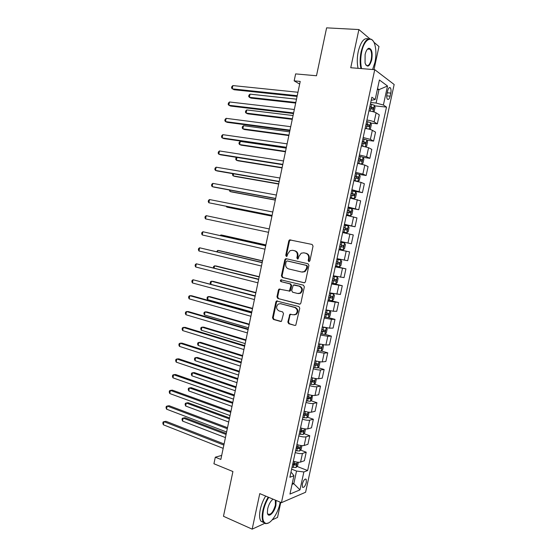<?xml version="1.0" encoding="UTF-8"?>
<svg xmlns="http://www.w3.org/2000/svg" width="557" height="557" viewBox="0 0 557 557"><rect width="100%" height="100%" fill="white"/><g stroke="black" fill="none" stroke-linecap="round" stroke-linejoin="round"><path stroke-width="0.84" d="M308.843 261.581L309.908 260.815L313.048 246.11L312.115 244.453L289.543 239.858L288.805 240.861L285.748 255.301L286.375 256.443L286.918 256.366L287.809 253.811L290.079 250.671L292.55 250.309L294.347 250.713C296.63 251.499 297.605 253.247 297.271 255.955L296.874 257.842L297.515 258.991L298.079 258.908L298.963 256.338L301.205 253.205L303.788 252.815L305.619 253.226C307.93 254.02 308.926 255.788 308.592 258.525L308.188 260.418L308.843 261.581M306.322 482.459L306.204 479.326C304.825 478.581 303.537 480.169 302.333 484.082L302.444 487.201C303.83 487.939 305.125 486.358 306.322 482.459M287.837 322.037L288.742 323.728L294.82 325.427L295.767 325.267L299.777 308.23L298.858 306.531L276.495 300.975L275.882 301.88L272.519 317.769L273.403 319.44L280.582 321.452L281.487 321.298L283.513 313.584L282.615 311.906L279.036 310.931C276.084 309.058 275.833 306.768 278.263 304.059L280.568 303.697L294.723 307.464C297.71 309.288 298.009 311.586 295.635 314.35L293.163 314.775L289.877 314.28L287.837 322.037L288.505 322.03L289.417 323.728L294.82 325.427M369.625 38.621L358.896 29.556L326.611 27.85L316.494 75.759L295.621 73.9L294.166 80.862L300.223 81.433L220.844 459.434L215.301 457.2L213.93 463.758L232.923 471.535L223.475 516.283L252.168 529.15L264.652 523.385M358.896 29.556L350.743 67.731L374.743 69.674L281.438 502.672L259.764 493.606L252.168 529.15M303.934 282.768L304.811 282.622L305.452 281.689L308.926 265.411L307.993 263.74L286.263 258.733L285.483 258.845L284.794 259.82L281.403 275.812L282.302 277.456L304.254 282.796M304.345 286.855L300.877 303.078L300.286 303.976L299.367 304.129L277.846 298.482L276.954 296.825L278.403 290.009L279.029 289.083L289.389 291.026L290.984 285.539L290.072 283.882L281.041 281.633C280.255 281.139 280.199 280.533 280.874 279.823L303.419 285.17L304.345 286.855M272.206 519.89L277.525 517.432L280.77 502.386M373.998 69.618L378.976 46.523L373.81 42.158M387.651 90.833L386.983 93.924C386.537 96.347 386.683 98.102 387.414 99.195C388.473 99.975 389.371 98.972 390.123 96.173L390.784 93.116C391.237 90.694 391.091 88.925 390.346 87.818C389.301 87.038 388.403 88.048 387.651 90.833M374.743 69.674L394.161 84.504L305.591 492.256L281.438 502.672M371.199 100.316L375.195 99.487L371.86 97.238L289.884 477.258L293.922 475.727L291.722 472.837L290.907 472.517M375.195 99.487L379.408 79.985L387.512 86.001L383.39 105.008L376.079 103.052L370.725 102.495M374.548 105.83L386.502 107.104L383.39 105.008M386.502 107.104L307.638 470.533L303.864 471.96L299.979 489.875L289.96 494.073L293.922 475.727M221.686 455.417L215.301 457.2M294.166 80.862L299.666 84.086M377.354 89.489L378.976 89.642L377.542 88.626M376.079 103.052L378.976 89.642L387.512 86.001M292.328 483.114L293.804 483.699L296.54 471.055L291.631 469.147M292.049 484.402L293.804 483.699L299.979 489.875M370.739 123.048L377.333 123.842L379.282 114.839L376.114 112.834C374.548 111.992 372.146 111.358 368.908 110.92M366.931 140.225L373.594 141.109L375.536 132.134L372.341 130.296C370.76 129.523 368.358 128.897 365.134 128.43M363.129 157.353L369.862 158.327L371.804 149.38L368.574 147.709L361.361 145.899M359.161 174.404L366.144 175.504L368.08 166.578L364.814 165.081L357.608 163.319M353.632 191.135L362.433 192.638L364.362 183.733L361.068 182.404L353.855 180.698M348.021 207.761L358.736 209.724L360.658 200.84L350.116 198.027M344.372 224.673L355.046 226.762L356.96 217.905L346.391 215.308M340.731 241.543L351.363 243.757L353.277 234.929L342.673 232.541M338.99 249.62L349.601 251.903L338.962 249.731M337.041 258.657L347.693 260.711L349.601 251.903M335.363 266.427L345.932 268.836L335.265 266.88M333.344 275.778L344.031 277.623L345.932 268.836M331.749 283.186L342.277 285.72L331.575 283.979M329.66 292.857L340.376 294.486L342.277 285.72M280.965 279.774L281.327 279.865M330.58 300.522L338.628 302.562L327.899 301.038M325.984 309.887L333.204 311.217L336.734 311.307L338.628 302.562M328.365 317.594L334.987 319.363L331.45 319.349L324.23 318.047M322.419 326.896L329.542 328.157L333.1 328.08L334.987 319.363M324.919 334.318L331.359 336.122L327.788 336.268L320.567 335.015M318.667 343.815L325.887 345.048L329.472 344.818L331.359 336.122M321.417 350.98L327.739 352.832L324.139 353.138L316.919 351.933M315.13 360.741L315.018 360.72C318.103 361.577 320.512 361.966 322.245 361.897L325.859 361.507L327.739 352.832M317.915 367.599L324.132 369.5L320.498 369.966C318.757 370.071 316.355 369.681 313.278 368.811M311.384 377.569C314.454 378.454 316.863 378.83 318.611 378.704L322.252 378.154L324.132 369.5M314.42 384.177L320.526 386.126L316.87 386.753C315.116 386.913 312.714 386.544 309.643 385.639M307.763 394.377C310.82 395.289 313.229 395.651 314.983 395.463L318.66 394.753L320.526 386.126M310.924 400.713L316.94 402.711L313.243 403.491C311.488 403.714 309.079 403.359 306.023 402.433M304.143 411.143C307.192 412.083 309.601 412.431 311.37 412.18L315.074 411.317L316.94 402.711M307.436 417.2L313.354 419.247L309.636 420.187C307.861 420.472 305.459 420.131 302.409 419.177M300.536 427.867C303.579 428.834 305.981 429.168 307.763 428.855L311.495 427.832L313.354 419.247M303.948 433.652L309.783 435.748L306.03 436.841C304.254 437.182 301.845 436.862 298.81 435.873M296.937 444.542C299.965 445.537 302.374 445.858 304.164 445.489L307.93 444.312L309.783 435.748M300.467 450.063L306.218 452.2L302.437 453.454C300.648 453.851 298.239 453.544 295.217 452.535M293.351 461.175C296.373 462.206 298.775 462.498 300.578 462.073L304.366 460.743L306.218 452.2M296.992 466.425L307.638 470.533M377.333 123.842L374.151 121.92C372.577 121.113 370.175 120.486 366.945 120.034M373.594 141.109L370.377 139.354L363.171 137.523M369.862 158.327L366.617 156.747L359.404 154.964M366.144 175.504L362.865 174.09L355.651 172.364M362.433 192.638L351.913 189.714M358.736 209.724L348.181 207.016M355.046 226.762L344.456 224.276M351.363 243.757L340.745 241.487M296.54 471.055L303.864 471.96M309.232 261.574L308.836 260.516L309.239 258.622C309.574 255.893 308.578 254.131 306.266 253.338L305.619 253.226M304.08 252.871L306.266 253.338M292.878 250.365L295.015 250.824C297.285 251.611 298.26 253.358 297.932 256.06L297.535 257.94L297.911 258.977M290.789 239.865L289.473 240.986L286.416 255.405L286.778 256.429M286.597 258.81L285.463 259.917L282.086 275.882L282.977 277.525L304.394 282.782M306.886 266.525L306.232 265.362L287.168 260.941L286.138 261.693L285.72 263.663C285.386 266.35 286.347 268.098 288.603 268.913L301.609 272.011L304.345 271.572L306.454 268.53L306.886 266.525L307.534 266.615L306.886 265.452L306.232 265.362M287.711 261.017L306.886 265.452M302.34 272.101L304.999 271.649L307.109 268.613L306.454 268.53M307.534 266.615L307.109 268.613M299.931 304.136L277.846 298.482M280.039 288.999L279.085 290.058L277.644 296.86L278.528 298.517M289.201 291.214L290.058 291.074L290.684 290.155L291.652 285.595L290.747 283.938L281.041 281.633M281.738 279.809L281.55 279.886C280.881 280.596 280.937 281.201 281.724 281.696M297.64 293.483L300.021 293.093C302.514 290.308 302.242 287.997 299.2 286.152L293.295 285.031L291.687 290.531L292.599 292.202L297.64 293.483M298.503 293.574L300.683 293.135C303.168 290.357 302.897 288.046 299.861 286.207L299.2 286.152M294.479 284.926L299.861 286.207M290.858 314.148L289.967 315.171L288.505 322.03M294.228 314.858L296.296 314.357C298.67 311.6 298.371 309.309 295.391 307.485L294.723 307.464M280.289 303.635L295.391 307.485M277.477 300.877L276.571 301.915L273.215 317.775L274.093 319.446L281.215 321.431M373.475 111.811L374.172 111.442L375.07 107.278L374.339 105.252L370.398 104.013M296.505 99.167L250.023 94.14L249.369 97.308L251.019 98.116L295.683 103.073M369.465 108.343L372.828 109.249L373.274 107.619L369.827 106.665M369.757 107L371.47 107.424L371.756 108.608M250.023 94.14L248.944 95.191L248.687 96.452L249.369 97.308L295.816 102.439M297.229 95.707L232.199 88.855L232.875 85.576L297.953 92.26M297.076 96.417L233.975 89.733L231.524 87.992L231.796 86.676L232.875 85.576M369.5 129.287L370.433 128.758L371.331 124.608L370.565 122.589L366.638 121.447M293.066 115.529L246.765 109.938L246.11 113.092L247.768 113.844L292.265 119.351M365.705 125.764L369.075 126.641L369.528 125.026L366.067 124.093M366.005 124.378L367.738 124.81L367.996 126M246.765 109.938L245.693 110.947L245.435 112.208L246.11 113.092L292.376 118.794M365.552 146.714L366.701 146.031L367.592 141.889L366.812 139.932L362.886 138.832M363.644 146.289L361.389 145.774M289.633 131.856L243.513 125.701L242.859 128.848L244.53 129.537L288.853 135.581M361.959 143.135L365.322 143.991L365.789 142.383L362.322 141.471M362.266 141.722L364.013 142.146L364.25 143.344M243.513 125.701L242.448 126.669L242.191 127.929L242.859 128.848L288.951 135.114M363.101 157.276L361.625 164.106L362.976 163.257L363.867 159.128L363.08 157.227L359.147 156.169M361.396 164.057L357.657 163.097M358.158 163.41L357.615 163.292M286.214 148.134L240.262 141.415L239.614 144.555L241.292 145.196L285.456 151.776M358.221 160.465L361.59 161.293L362.064 159.699L358.583 158.801M358.534 159.01L360.295 159.441L360.504 160.653M240.262 141.415L239.211 142.355L238.953 143.609L239.614 144.555L285.532 151.386M293.609 112.946L228.836 105.252L229.512 101.98L294.333 109.499M293.476 113.558L230.626 106.067L228.836 105.252L228.175 104.354L228.44 103.045L229.512 101.98M289.995 130.129L225.488 121.607L226.156 118.342L290.719 126.697M289.891 130.651L227.284 122.359L225.488 121.607L224.826 120.674L225.098 119.365L226.156 118.342M286.395 147.271L222.146 137.92L222.814 134.662L287.12 143.852M286.305 147.702L223.949 138.609L222.146 137.92L221.491 136.952L221.763 135.65L222.814 134.662M353.897 180.524L357.866 181.366L359.265 180.433L360.149 176.318L359.356 174.48L355.415 173.464M357.866 181.366L353.925 180.371M236.962 157.422L236.384 160.235L238.069 160.813L282.058 167.929M354.496 177.746L357.859 178.553L358.346 176.966L354.851 176.089M354.816 176.256L356.591 176.687L356.772 177.913M236.704 157.38L235.987 158L235.729 159.253L236.384 160.235L282.127 167.622M282.81 164.371L218.81 154.198L219.472 150.947L283.527 160.959M282.733 164.712L220.628 154.818L218.81 154.198L218.163 153.189L218.435 151.894L219.472 150.947M372.598 69.5L374.952 62.349C376.226 56.062 376.24 50.36 374.986 45.263C372.515 34.806 364.334 38.51 361.681 51.912C360.449 58.067 360.407 63.637 361.57 68.608M360.936 68.56C359.822 63.505 359.878 57.907 361.117 51.752C364.111 40.675 367.829 36.734 372.285 39.93L373.218 41.176M371.735 59.815C369.5 66.896 367.279 67.968 365.058 63.032L365.1 54.6C365.97 50.924 367.216 48.807 368.852 48.243C371.798 48.793 372.758 52.65 371.735 59.815M365.74 64.8L365.991 65.113C368.086 66.596 369.82 64.779 371.185 59.662C372.034 54.92 371.658 51.446 370.064 49.232L368.442 48.661L367.307 49.343M358.081 68.33C356.953 63.289 357.002 57.691 358.235 51.55C360.755 41.726 364.118 37.5 368.309 38.872M368.184 48.536L368.469 49.127M268.766 497.373C266.281 501.384 264.498 505.784 263.426 510.581C262.006 518.379 262.946 522.675 266.253 523.462C270.73 524.13 277.95 513.401 279.948 503.451L280.206 502.156M268.669 522.877L265.766 523.712L263.44 522.25C261.964 519.855 261.769 515.949 262.862 510.518C263.941 505.679 265.738 501.223 268.237 497.15M276.084 500.43L275.938 505.185C274.483 512.809 267.868 518.741 267.381 512.67L267.68 508.75C268.829 504.189 270.625 500.994 273.062 499.169L272.958 499.232M267.492 513.331L267.806 513.958C270.57 515.35 273.097 512.405 275.388 505.122L275.374 500.137M263.712 522.598L260.878 521.122C259.388 518.727 259.193 514.828 260.279 509.411C261.358 504.579 263.148 500.13 265.654 496.071M350.186 197.714L354.155 198.55L355.561 197.568L356.445 193.46L355.638 191.685L351.697 190.717M354.155 198.55L350.207 197.603M233.585 173.805L233.153 175.873L234.852 176.395L278.674 184.047M350.778 194.985L354.141 195.765L354.635 194.184L351.133 193.335M351.105 193.453L352.894 193.885L353.047 195.124M232.756 173.659L232.506 174.856L233.153 175.873L278.723 183.817M346.489 214.856L350.45 215.691L351.864 214.661L352.748 210.56L351.927 208.84L347.986 207.914M350.45 215.691L346.503 214.786M230.208 190.139L229.937 191.469L231.642 191.935L275.297 200.116M347.067 212.175L350.437 212.934L350.938 211.361L347.422 210.525M347.401 210.609L349.211 211.04L349.323 212.308M229.387 189.986L229.937 191.469L275.332 199.977M342.799 231.956L346.753 232.791L348.181 231.705L349.065 227.618L348.229 225.954L344.282 225.077M346.753 232.791L342.806 231.928M226.845 206.438L226.72 207.037L228.44 207.441L271.934 216.151M343.37 229.324L346.739 230.055L347.248 228.488L343.725 227.681M343.711 227.716L345.535 228.154L345.598 229.449M226.309 206.334L226.72 207.037L271.948 216.088M339.116 249.021L343.07 249.842L344.505 248.707L345.389 244.627L344.546 243.026L340.592 242.184M339.679 246.424L343.049 247.134L343.572 245.574L340.035 244.781M343.572 245.574L341.866 245.212L341.26 246.751L339.679 246.417M335.439 266.072L339.436 266.817L340.842 265.661L341.72 261.595L340.863 260.049L336.908 259.256M340.863 260.049L336.915 259.221M265.891 244.92L222.696 235.263L220.962 234.957L220.809 235.674M335.996 263.482L339.366 264.164L339.902 262.612L336.351 261.846M339.902 262.612L338.203 262.236L337.591 263.76L336.01 263.433M265.877 244.996L220.962 234.957L220.161 235.527M279.224 181.429L215.482 170.428L216.144 167.184L279.941 178.017M279.175 181.679L217.307 170.992L215.482 170.428L214.849 169.391L215.113 168.096L216.144 167.184M275.652 198.438L212.161 186.623L212.823 183.385L276.369 195.041M275.618 198.598L213.999 187.124L212.161 186.623L211.535 185.551L211.799 184.256L212.823 183.385M272.088 215.399L208.854 202.776L209.516 199.545L272.805 212.008M272.074 215.475L208.854 202.776L208.234 201.669L208.499 200.381L209.516 199.545M268.537 232.325L205.547 218.887L206.208 215.67L269.247 228.941M205.547 218.887L204.941 217.745L205.199 216.464L206.208 215.67M265.717 245.741L202.915 231.747L265.703 245.825M202.254 234.963L201.655 233.787L201.913 232.506L202.915 231.747L202.254 234.963L264.993 249.202M331.77 283.074L335.732 283.805L337.187 282.573L338.064 278.521L337.194 277.031L333.239 276.279M337.194 277.031L333.253 276.202M262.549 260.843L219.514 250.664L217.766 250.413L217.474 251.861M332.327 280.491L335.697 281.153L336.24 279.607L332.682 278.862M334.618 279.259L333.928 280.728L332.348 280.408M262.514 260.996L217.766 250.413L216.659 251.667M262.201 262.493L199.629 247.788L262.166 262.667M198.967 250.991L198.376 249.787L198.633 248.506L199.629 247.788L198.967 250.991L261.456 266.03M328.115 300.035L332.118 300.696L333.539 299.443L334.416 295.398L333.539 293.964L329.577 293.254M333.539 293.964L329.598 293.135M259.214 276.725L216.339 266.037L214.584 265.835L214.139 268.001M328.672 297.459L332.042 298.092L332.592 296.561L329.02 295.83M331.018 296.233L330.273 297.647L328.693 297.334M259.158 276.961L214.584 265.835L213.603 266.49L213.394 267.82M258.692 279.203L196.343 263.795L258.636 279.468M195.688 266.991L195.103 265.745L195.368 264.471L196.343 263.795L195.688 266.991L257.933 282.824M324.466 316.947L328.435 317.601L329.904 316.265L330.774 312.233L329.89 310.855L325.922 310.186M329.89 310.855L325.956 310.033M255.886 292.571L213.171 281.369L211.409 281.222L210.818 284.105M325.016 314.378L328.393 314.99L328.95 313.466L325.365 312.755M327.412 313.166L326.632 314.524L325.051 314.211M255.816 292.891L211.409 281.222L210.435 281.842L210.177 283.067L210.664 284.07M255.19 295.871L193.077 279.753L255.12 296.22M192.423 282.942L191.845 281.668L192.102 280.394L193.077 279.753L192.423 282.942L254.417 299.569M325.845 327.683L322.28 327.077M326.298 327.767L327.147 329.02L326.277 333.044L324.794 334.43L320.825 333.817M252.565 308.383L210.01 296.658L208.241 296.575L207.608 299.638L251.813 311.948M321.375 331.262L324.752 331.847L325.316 330.322L321.723 329.64M323.805 330.05L322.997 331.359L321.424 331.053M252.481 308.773L208.241 296.575L207.274 297.153L207.023 298.378L207.608 299.638M251.701 312.498L191.712 295.767L189.812 295.676L251.604 312.937M189.157 298.858L188.586 297.549L188.851 296.282L189.812 295.676L189.157 298.858L250.908 316.272M320.526 344.296L318.646 343.92M322.795 344.748L323.526 345.772L322.663 349.782L321.173 351.216L317.198 350.645M249.251 324.153L206.863 311.92L205.08 311.885L204.454 314.949L248.485 327.788M317.748 348.09L321.117 348.654L321.695 347.136L318.096 346.482M320.205 346.886L319.377 348.146L317.796 347.847M249.153 324.62L205.08 311.885L204.12 312.435L203.869 313.654L204.454 314.949M248.213 329.083L188.468 311.593L186.553 311.558L248.109 329.605M185.906 314.733L185.342 313.396L185.599 312.129L186.553 311.558L185.906 314.733L247.405 332.933M319.321 361.688L319.92 362.475L319.05 366.471L317.553 367.954L313.577 367.432M245.95 339.881L203.716 327.14L201.926 327.168L201.3 330.217L245.171 343.585M314.12 364.884L317.497 365.42L318.082 363.909L314.468 363.275M316.606 363.679L315.763 364.891L314.183 364.598M245.832 340.431L201.926 327.168L200.973 327.676L200.722 328.895L201.3 330.217M244.746 345.618L185.23 327.384L183.309 327.405L244.614 346.224M182.661 330.573L182.104 329.201L182.362 327.941L183.309 327.405L182.661 330.573L243.917 349.545M315.868 378.579L316.32 379.129L315.457 383.125L313.946 384.657L309.964 384.17M242.65 355.575L200.583 342.325L198.786 342.409L198.153 345.451L241.856 359.349M310.514 381.629L313.883 382.144L314.475 380.64L310.855 380.027M313.013 380.424L312.157 381.594L310.583 381.301M242.518 356.202L198.786 342.409L197.839 342.882L197.589 344.101L198.153 345.451M312.442 395.421L311.864 399.731L310.346 401.312L306.364 400.866M239.364 371.227L197.45 357.476L195.646 357.608L195.02 360.651L238.556 375.07M306.907 398.332L310.284 398.826L310.876 397.322L307.255 396.73M309.427 397.127L308.557 398.255L306.984 397.97M239.218 371.93L195.646 357.608L194.706 358.054L194.456 359.265L195.02 360.651M309.044 412.215L308.286 416.295L306.761 417.924L302.771 417.52M236.084 386.843L194.33 372.591L192.513 372.779L191.887 375.808L235.263 390.756M303.314 414.993L306.691 415.459L307.29 413.962L303.656 413.391M305.842 413.788L304.971 414.868L303.398 414.589M235.924 387.623L192.513 372.779L191.587 373.19L191.336 374.401L191.887 375.808M305.549 428.946L304.714 432.817L303.182 434.488L299.186 434.133M232.812 402.426L191.218 387.672L189.394 387.916L188.767 390.937L231.977 406.401M299.729 431.605L303.105 432.051L303.711 430.561L300.07 430.018M302.27 430.401L301.393 431.438L299.826 431.167M232.631 403.275L189.394 387.916L188.468 388.292L188.217 389.496L188.767 390.937M241.278 362.12L182 343.126L180.071 343.209L241.132 362.809M179.424 346.37L178.874 344.964L179.131 343.704L180.071 343.209L179.424 346.37L240.436 366.123M237.825 378.572L178.783 358.84L176.841 358.98L237.658 379.352M176.193 362.127L175.65 360.692L175.908 359.439L176.841 358.98L176.193 362.127L236.969 382.652M234.372 394.99L175.566 374.506L173.617 374.708L234.198 395.846M172.969 377.848L172.433 376.386L172.691 375.133L173.617 374.708L172.969 377.848L233.501 399.139M230.939 411.358L172.357 390.144L170.4 390.401L230.737 412.305M169.753 393.534L169.231 392.037L169.488 390.784L170.4 390.401L169.753 393.534L230.048 415.592M301.943 445.628L301.156 449.297L299.61 451.017L295.614 450.697M229.547 417.966L188.106 402.718L186.275 403.01L185.655 406.025L228.697 422.011M296.157 448.183L299.534 448.601L300.146 447.111L296.498 446.596M298.698 446.979L297.828 447.974L296.254 447.703M229.352 418.892L186.275 403.01L185.363 403.359L185.112 404.556L185.655 406.025M227.507 427.685L169.161 405.733L167.191 406.053L227.291 428.716M166.55 409.179L166.028 407.647L166.285 406.401L167.191 406.053L166.55 409.179L226.602 431.995M298.35 462.261L297.598 465.729L296.046 467.497L292.049 467.219M226.295 433.464L185.008 417.729L183.162 418.07L182.543 421.085L225.432 437.579M292.585 464.712L295.962 465.109L296.589 463.619L292.933 463.125M295.14 463.508L294.27 464.454L292.704 464.19M226.079 434.474L183.162 418.07L182.257 418.384L182.014 419.588L182.543 421.085M224.088 443.978L165.972 421.294L163.988 421.663L223.851 445.085M163.347 424.782L162.839 423.223L163.097 421.976L163.988 421.663L163.347 424.782L223.169 448.357M374.151 121.92L376.114 112.834M370.377 139.354L372.341 130.296M366.617 156.747L368.574 147.709M362.865 174.09L364.814 165.081M359.126 191.392L361.068 182.404M355.394 208.645L357.329 199.678M351.669 225.857L353.604 216.91M347.958 243.019L349.887 234.1M344.254 260.133L346.182 251.235M340.564 277.205L342.478 268.335M336.881 294.235L338.795 285.386M333.204 311.217L335.112 302.388M329.542 328.157L331.45 319.349M325.887 345.048L327.788 336.268M322.245 361.897L324.139 353.138M318.611 378.704L320.498 369.966M314.983 395.463L316.87 386.753M311.37 412.18L313.243 403.491M307.763 428.855L309.636 420.187M304.164 445.489L306.03 436.841M300.578 462.073L302.437 453.454M387.233 92.775L390.784 93.116M386.732 95.839L390.123 96.173M309.239 258.622L308.592 258.525M304.435 252.927L303.788 252.815M297.535 257.94L296.874 257.842M297.932 256.06L297.271 255.955M295.015 250.824L294.347 250.713M293.212 250.427L292.55 250.309M286.416 255.405L285.748 255.301M289.473 240.986L288.805 240.861M308.836 260.516L308.188 260.418M282.977 277.525L282.302 277.456M282.086 275.882L281.403 275.812M285.463 259.917L284.794 259.82M287.844 261.031L287.168 260.941M299.847 304.15L299.367 304.129M277.644 296.86L276.954 296.825M279.085 290.058L278.403 290.009M290.684 290.155L290.009 290.106M291.652 285.595L290.984 285.539M290.747 283.938L290.072 283.882M294.82 284.954L294.159 284.899M289.967 315.171L289.299 315.165M281.25 303.725L280.568 303.697M281.167 321.452L280.582 321.452M274.093 319.446L273.403 319.44M273.215 317.775L272.519 317.769M276.571 301.915L275.882 301.88M289.417 323.728L288.742 323.728M372.953 111.672L374.339 105.252M371.059 106.937L371.63 104.291M370.161 111.094L370.697 108.615M371.345 107.376L373.19 107.578M369.166 129.196L370.579 122.644M367.3 124.364L367.871 121.718M366.381 128.618L366.938 126.035M367.592 124.754L369.43 124.977M365.392 146.679L366.833 139.981M363.547 141.743L364.118 139.104M362.621 146.045L363.192 143.407M363.853 142.084L365.684 142.327M359.808 159.072L360.379 156.44M358.882 163.361L359.446 160.729M360.121 159.372L361.946 159.636M357.9 181.338L359.369 174.522M356.076 176.353L356.647 173.735M355.157 180.635L355.721 178.01M356.403 176.611L358.221 176.896M354.189 198.529L355.658 191.726M352.358 193.592L352.922 190.981M351.439 197.867L352.003 195.249M352.692 193.801L354.496 194.115M350.485 215.663L351.947 208.882M348.647 210.79L349.211 208.179M347.728 215.044L348.292 212.44M348.988 210.95L350.792 211.284M346.788 232.763L348.25 225.996M344.943 227.938L345.507 225.334M344.031 232.185L344.588 229.581M345.298 228.057L347.088 228.412M343.105 249.815L344.567 243.068M341.253 245.038L341.817 242.441M340.341 249.278L340.898 246.681M341.26 246.751L343.049 247.134M339.436 266.817L340.884 260.091M337.57 262.103L338.134 259.513M336.658 266.323L337.222 263.733M337.591 263.76L339.366 264.164M335.767 283.778L337.222 277.066M333.901 279.113L334.458 276.53M332.989 283.325L333.546 280.742M333.928 280.728L335.697 281.153M332.118 300.696L333.559 293.999M330.238 296.08L330.795 293.504M329.333 300.286L329.89 297.71M330.273 297.647L332.042 298.092M300.098 293.428L300.188 292.975M328.47 317.567L329.911 310.89M326.583 313.006L327.14 310.437M325.678 317.198L326.235 314.628M326.632 314.524L328.393 314.99M324.835 334.395L326.27 327.767M322.942 329.89L323.499 327.328M322.043 334.068L322.594 331.506M322.997 331.359L324.752 331.847M321.208 351.182L322.6 344.72M319.307 346.726L319.857 344.17M318.409 350.889L318.959 348.341M319.377 348.146L321.117 348.654M317.594 367.919L318.952 361.625M315.687 363.519L316.216 361.04M314.789 367.676L315.339 365.127M315.763 364.891L317.497 365.42M313.981 384.615L315.311 378.488M312.073 380.264L312.581 377.911M311.175 384.414L311.725 381.872M312.157 381.594L313.883 382.144M310.388 401.27L311.676 395.31M308.467 396.967L308.947 394.725M307.568 401.11L308.118 398.568M308.557 398.255L310.284 398.826M306.796 417.882L308.049 412.089M304.867 413.635L305.327 411.505M303.976 417.757L304.526 415.23M304.971 414.868L306.691 415.459M303.217 434.446L304.435 428.82M301.281 430.248L301.72 428.236M300.397 434.363L300.94 431.842M301.393 431.438L303.105 432.051M299.645 450.975L300.829 445.509M297.703 446.825L298.113 444.925M296.818 450.926L297.361 448.413M297.828 447.974L299.534 448.601M296.087 467.455L297.236 462.15M294.138 463.361L294.521 461.565M293.254 467.448L293.797 464.942M294.27 464.454L295.962 465.109M305.389 479.006L306.204 479.326M389.169 87.707L390.346 87.818M290.211 239.99L289.543 239.858M286.159 258.949L285.483 258.845M304.999 271.649L304.345 271.572M279.711 289.132L279.029 289.083M290.058 291.074L289.389 291.026M281.55 279.886L280.874 279.823M300.683 293.135L300.021 293.093M290.545 314.287L289.877 314.28M296.296 314.357L295.635 314.35M277.184 301.01L276.495 300.975M371.47 107.424L373.274 107.619M367.738 124.81L369.528 125.026M364.013 142.146L365.789 142.383M360.295 159.441L362.064 159.699M356.591 176.687L358.346 176.966M370.064 49.232L367.627 49.072M368.442 48.661L368.852 48.243M260.878 521.122L263.44 522.25M266.253 523.462L265.766 523.712M352.894 193.885L354.635 194.184M349.211 211.04L350.938 211.361M345.535 228.154L347.248 228.488M335.37 279.405L336.24 279.607M331.986 296.408L332.592 296.561M328.463 313.333L328.95 313.466M324.898 330.21L325.316 330.322M321.326 347.032L321.695 347.136"/></g></svg>
